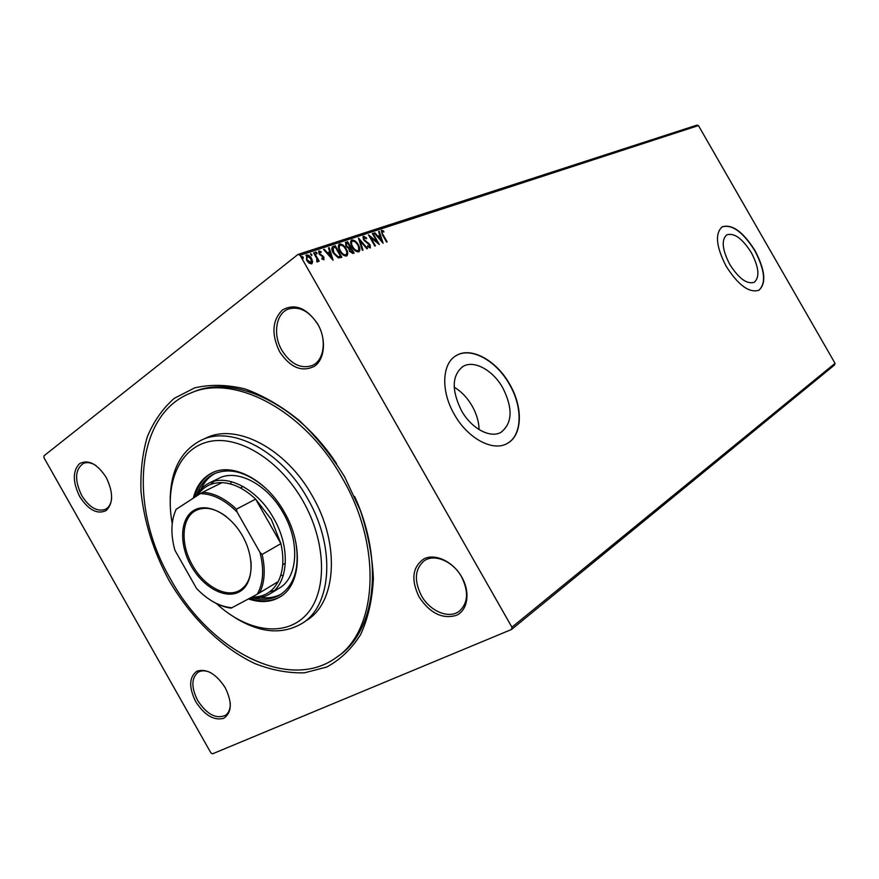 <?xml version="1.0" encoding="UTF-8"?>
<svg xmlns="http://www.w3.org/2000/svg" width="879" height="879" viewBox="0 0 879 879"><rect width="100%" height="100%" fill="white"/><g stroke="black" fill="none" stroke-linecap="round" stroke-linejoin="round"><path stroke-width="1.32" d="M169.054 580.459C153.429 551.408 144.079 521.719 140.992 491.405C140.321 471.869 142.409 453.729 147.243 436.984C153.671 421.404 162.67 408.526 174.262 398.341L194.655 387.892C210.18 384.244 226.958 384.573 244.988 388.903C263.348 395.594 281.423 406.109 299.201 420.426C316.308 436.709 331.46 455.531 344.656 476.901L360.423 510.611C368.136 533.927 372.454 556.627 373.377 578.712C372.3 599.819 368.048 618.453 360.61 634.605C351.556 648.922 340.25 659.733 326.702 667.04L304.442 672.831C288.444 673.259 272.061 670.237 255.295 663.755C221.937 648.164 190.853 617.761 169.054 580.459M336.536 463.662C297.344 403.351 233.276 374.025 192.962 392.122L190.446 393.155C233.737 373.311 304.53 409.911 342.381 478.242C382.98 547.661 377.267 631.045 336.097 657.646C288.642 692.355 209.345 650.229 170.757 579.448C128.894 508.348 134.377 415.196 190.446 393.155M419.074 596.951C410.779 579.591 412.416 566.878 423.975 558.835C435.16 553.1 453.037 561.505 461.739 576.976C470.606 592.347 467.815 610.466 456.179 615.421C442.236 619.31 429.875 613.157 419.074 596.951M461.53 576.8C453.004 561.198 434.27 553.407 424.161 560.835C414.833 568.922 413.91 580.514 421.382 595.61C429.919 611.312 449.158 619.376 459.42 611.114C468.122 603.005 468.826 591.567 461.53 576.8M195.687 701.585C188.633 687.147 189.051 677.017 196.94 671.171C206.653 668.282 216.091 673.797 225.255 687.741C232.408 702.618 231.869 712.825 223.629 718.341C213.817 720.791 204.499 715.209 195.687 701.585M210.795 672.699C205.741 670.325 201.456 670.205 197.962 672.347C191.303 678.181 191.204 687.554 197.654 700.442C206.851 714.407 216.113 719.374 225.463 715.33C228.793 712.902 230.408 708.848 230.298 703.145M79.714 496.591C72.605 482.066 72.528 471.078 79.495 463.651C88.274 459.135 97.162 463.716 106.194 477.418C113.413 492.416 113.369 503.48 106.073 510.611C97.195 514.665 88.405 509.996 79.714 496.591M96.218 465.716C91.482 462.64 87.219 461.871 83.439 463.387C74.946 469.375 74.363 480.077 81.703 495.492C89.164 507.304 96.987 511.952 105.194 509.424C108.82 507.601 110.985 503.953 111.666 498.459M279.61 351.743C271.237 334.24 272.171 320.33 282.39 310.001C294.85 303.112 306.639 307.815 317.769 324.098C326.581 339.382 324.845 359.28 314.418 366.29C301.838 372.476 290.235 367.631 279.61 351.743M317.857 324.439C309.353 311.21 299.607 306.057 288.642 308.968C275.83 313.221 272.578 334.745 281.95 350.457C290.641 364.016 300.64 369.081 311.924 365.642C323.944 361.071 327.164 340.096 317.857 324.439M751.347 252.658C742.392 238.528 734.207 232.594 726.779 234.825C721.198 239.835 722.197 249.691 729.768 264.403C738.832 278.599 747.007 284.554 754.303 282.269C759.906 277.116 758.929 267.249 751.347 252.658M502.865 387.991C493.031 370.213 473.957 359.643 462.936 366.499C451.883 375.322 451.377 390.012 461.42 410.559C471.43 428.666 490.57 438.775 501.195 432.171C512.424 423.052 512.984 408.328 502.865 387.991M479.099 429.611C478.89 421.744 476.572 413.877 472.155 406.01C467.342 397.726 461.354 391.452 454.19 387.189M509.71 384.244C496.613 360.566 471.144 346.337 456.333 355.545C441.95 363.214 440.577 390.957 454.333 414.416C467.749 438.676 493.339 452.092 507.458 443.324C522.576 435.292 523.192 407.142 509.71 384.244M507.095 443.51L507.205 443.455C522.324 435.424 522.939 407.285 509.468 384.387C496.371 360.709 470.902 346.48 456.091 355.698L455.674 355.951M755.039 250.636C743.107 231.781 732.174 223.837 722.219 226.826C714.77 233.473 716.099 246.647 726.219 266.326C738.349 285.312 749.271 293.267 758.984 290.202C766.488 283.291 765.169 270.095 755.039 250.636M758.83 290.29C766.268 283.335 764.939 270.161 754.83 250.757C742.909 231.902 731.965 223.969 722.011 226.947L722.219 226.826M43.95 455.849L297.959 254.449L696.838 125.159L698.442 125.576L835.05 363.335L834.61 364.95L511.534 629.474L212.487 753.841L210.872 752.842L43.994 457.772L43.95 455.849M312.66 261.865L311.649 263.909L309.001 263.096L306.584 260.239L306.551 254.954C308.518 254.921 310.199 256.13 311.573 258.58L312.66 261.865L311.814 263.843M314.297 252.603L319.198 261.195L318.528 261.415L317.802 260.151L317.572 261.898L316.77 261.832L316.847 258.69L313.627 252.822L314.297 252.603L313.836 252.965L318.637 261.382M323.89 259.788L321.923 258.997L321.89 258.129L323.34 258.712L323.241 257.382L318.978 253.833L318.78 250.987L321 251.603L321.066 252.515L319.527 251.976L319.615 253.559L323.879 257.118L323.89 259.788M333.317 246.373L335.273 245.735L341.843 257.261L338.349 257.954L333.295 253.086C331.592 250.317 331.372 248.186 332.625 246.691L335.273 245.735M347.623 241.692L354.116 253.086L352.962 253.482L349.457 251.295L348.842 248.603L345.886 246.12L345.689 242.362L347.623 241.692L347.161 242.044L353.567 253.284M358.555 238.11L367.543 248.526L366.873 248.757L360.06 240.857L362.994 250.075L362.313 250.306L358.467 238.187M372.388 233.583L372.993 233.385L379.343 244.516L370.685 237.517L375.432 245.845L374.839 246.043L368.466 234.869L377.113 241.868L372.388 233.583M382.958 234.517L387.156 241.857L386.562 242.055L382.31 234.594L381.299 230.364L383.683 231.067L383.87 232.012L382.068 231.441L382.508 234.858L386.606 242.044M698.442 125.576L300.08 255.24L511.919 627.199L835.05 363.335M383.112 243.23L374.19 233.001L374.85 232.781L377.673 236.077L379.849 235.352L378.629 231.551L379.267 231.331L383.112 243.23M363.466 236.165L366.653 238.033L366.477 238.758L364.027 237.374L364.137 239.571L370.081 244.878L370.334 247.889L367.543 246.603L367.62 245.746L369.63 246.768L369.499 245.131L363.521 239.758L363.005 236.517L366.653 238.033M358.346 244.834C360.082 247.79 360.302 250.086 359.006 251.746L358.698 251.877C356.16 251.899 353.962 250.273 352.127 246.977C350.413 244.054 350.194 241.78 351.479 240.143L351.842 239.967C354.369 239.989 356.533 241.615 358.346 244.834L358.885 251.812M346.205 248.889C347.963 251.866 348.172 254.196 346.842 255.877L346.524 256.02C343.931 256.053 341.7 254.405 339.843 251.075C338.107 248.12 337.899 245.812 339.217 244.153L339.602 243.966C342.173 243.988 344.381 245.626 346.205 248.889L345.744 249.24C347.315 251.899 347.644 254.13 346.733 255.943M333.097 260.239L323.626 249.548L324.34 249.317L327.351 252.756L329.746 251.965L328.493 247.955L329.207 247.724L333.097 260.239M316.89 252.734L316.89 253.888L315.704 251.976L316.89 252.734L316.66 253.899M311.748 254.427L311.737 255.591L310.54 253.668L311.748 254.427L311.518 255.602M303.244 257.217L303.233 258.393L302.024 256.448L303.244 257.217L303.013 258.404M511.534 629.474L511.919 627.199M300.08 255.24L297.959 254.449M336.097 657.646L338.305 656.075C375.157 631.671 384.628 561.846 354.622 496.481M383.683 231.067L381.508 230.265M381.607 231.792L382.508 234.858M374.388 233.133L377.223 236.429L377.673 236.077M377.223 236.429L379.849 235.352M378.684 231.726L379.267 231.331M378.816 231.682L382.277 242.406M378.585 237.132L378.124 237.473L381.079 240.923L380.244 236.572L378.585 237.132L381.541 240.571M372.531 233.737L378.256 243.769M374.883 246.032L370.224 237.857L370.685 237.517M369.081 235.946L377.113 241.868M363.565 237.726L364.137 239.571M363.686 239.923L364.972 240.604M364.51 240.956L368.795 243.285M368.334 243.626L369.619 245.23L370.081 244.878M369.619 245.23L370.103 247.988M367.554 246.45L369.51 246.823M358.819 239.308L366.961 248.724M362.478 250.251L360.06 240.857M351.128 240.428L351.842 239.967M351.391 240.319C353.907 240.341 356.072 241.967 357.885 245.186M351.941 241.527L351.787 241.604C350.721 242.912 350.897 244.747 352.303 247.12C353.754 249.724 355.501 251.042 357.544 251.075L358.094 250.691M352.754 246.768C354.215 249.372 355.962 250.691 358.006 250.724L358.236 250.614C359.302 249.295 359.126 247.438 357.72 245.054C356.281 242.472 354.556 241.165 352.534 241.121L352.248 241.253C351.182 242.56 351.358 244.395 352.754 246.768L352.303 247.12M345.37 242.648L345.974 242.23M345.513 242.582L347.161 242.044M346.172 243.78L346.051 246.263L348.216 247.966L350.073 247.307L347.655 243.065L346.48 243.505L346.513 245.9L348.677 247.614L350.073 247.307M349.721 249.032L349.622 251.416L351.71 252.702L352.82 252.13L350.743 248.482L349.996 248.779L350.084 251.064L352.82 252.13M338.865 244.439L339.602 243.966M339.14 244.329C341.711 244.34 343.92 245.988 345.744 249.24M339.679 245.56L339.536 245.626C338.448 246.955 338.613 248.823 340.03 251.218C341.502 253.855 343.282 255.185 345.37 255.207L345.93 254.822M340.492 250.867C341.964 253.504 343.744 254.833 345.832 254.855L346.073 254.745C347.161 253.394 346.996 251.515 345.568 249.109C344.118 246.494 342.36 245.175 340.294 245.142L339.997 245.274C338.909 246.603 339.074 248.471 340.492 250.867L340.03 251.218M334.811 246.098L341.283 257.459M332.24 247.01L332.855 246.735M333.086 248.164L333.482 253.229L337.602 257.107L340.525 256.305L335.295 247.131L333.042 248.219L333.943 252.866L338.063 256.745L340.525 256.305M323.769 249.713L324.34 249.317M323.879 249.669L326.889 253.108L327.351 252.756M326.889 253.108L329.746 251.965M328.559 248.142L329.207 247.724M328.746 248.076L332.284 259.47M328.306 253.855L327.845 254.218L330.987 257.811L330.141 253.251L328.306 253.855L331.449 257.448M321.912 258.844L323.252 258.756M321 251.603L318.967 250.889M319.066 252.339L319.154 253.921L319.615 253.559M319.154 253.921L320.242 254.328M319.78 254.69L321.45 254.976M320.989 255.339L322.912 255.877M322.45 256.228L323.417 257.481L323.879 257.118M323.417 257.481L323.846 259.799M315.55 252.295L316.429 253.097M317.33 261.975L317.802 260.151M310.386 253.987L311.287 254.789M305.881 255.404L306.551 254.954M306.09 255.317C308.057 255.284 309.738 256.492 311.111 258.942L311.573 258.58M311.111 258.942L312.199 262.228M306.65 256.393L306.804 260.371L310.584 263.206L311.056 262.843M307.265 260.008L311.254 262.755L310.891 258.8L307.156 256.02L306.804 260.371M301.871 256.767L302.783 257.58M216.421 603.543C246.362 631.474 284.543 637.758 305.892 615.19C327.384 592.907 326.966 543.035 303.035 501.151C279.632 459.75 238.297 434.655 208.773 441.665C179.096 448.444 164.67 483.791 172.229 523.477M170.185 499.766C170.581 470.485 180.953 450.619 201.28 440.17C231.452 425.084 281.236 450.872 307.595 498.558C335.888 546.936 331.91 605.51 302.156 623.354C282.456 634.946 260.129 633.089 235.165 617.772M269.798 591.754L274.27 590.545M269.886 593.896L279.236 588.161C297.838 577.712 300.277 542.101 283.225 512.984C267.37 484.23 237.055 468.54 218.772 478.352L208.916 483.186C227.211 473.363 257.635 489.251 273.633 518.247C290.828 547.628 288.488 583.458 269.886 593.896C264.26 597.28 257.877 598.555 250.713 597.709M280.775 575.174L283.192 575.701M260.634 597.445C268.337 598.489 275.27 597.313 281.445 593.94M295.948 542.98C299.728 567.691 294.509 584.931 280.302 594.687C272.556 599.335 263.645 600.423 253.591 597.94M248.438 598.929C260.382 602.994 270.952 602.313 280.115 596.863C300.893 585.051 303.585 545.013 284.356 512.171C266.469 479.747 232.419 462.079 211.883 472.957C202.5 477.726 196.303 486.131 193.303 498.184M249.702 598.247C261.327 602.192 271.666 601.599 280.698 596.489M302.156 623.354L306.705 620.354C336.448 602.511 340.514 544.123 312.331 495.965C286.082 448.477 236.407 422.854 206.246 437.929L201.28 440.17M231.408 481.67L230.573 483.999M212.498 472.66C203.51 477.473 197.544 485.702 194.589 497.349M196.797 494.789C200.071 484.966 205.752 478.022 213.817 473.957C229.672 467.167 247.021 471.979 265.887 488.372M215.058 473.396C208.905 476.803 204.214 482.044 200.972 489.109M214.091 481.274L210.685 484.406M191.226 566.076C179.14 544.991 179.821 519.236 193.281 510.732C206.554 501.909 229.913 513.457 242.45 535.805C255.196 558.044 253.394 584.513 239.275 591.864C225.332 599.555 203.104 587.293 191.226 566.076M226.375 516.621C215.157 508.337 205.082 506.249 196.149 510.38C181.47 517.313 180.041 544.002 192.534 565.329C204.137 586.469 226.705 598.61 240.077 590.15C248.339 584.81 251.965 575.185 250.965 561.263M251.932 597.061C263.612 597.335 272.358 592.193 278.171 581.623C283.302 571.328 284.214 558.67 280.906 543.64L271.38 519.533L255.635 499.118C244.516 488.713 233.309 483.219 222.013 482.637C211.257 482.472 203.016 486.79 197.314 495.58M259.986 552.386L262.14 554.44L280.906 543.64L255.635 499.118L236.451 509.172L237.099 512.05C224.903 499.887 212.63 493.756 200.291 493.635L176.141 509.337C170.955 520.687 170.537 534.322 174.899 550.232L196.533 588.447C207.883 600.247 219.673 606.686 231.913 607.752L257.305 594.182C263.359 583.184 264.249 569.251 259.986 552.386L237.099 512.05M195.852 496.525C198.962 490.438 203.313 485.988 208.916 483.186M231.913 607.752L231.122 608.125C224.617 607.345 218.047 604.873 211.41 600.709M278.171 581.623L257.305 594.182M200.291 493.635L202.588 492.273C213.927 492.932 225.222 498.569 236.451 509.172M222.013 482.637L202.588 492.273M262.14 554.44C265.557 569.68 264.733 582.502 259.635 592.885M462.288 366.895L462.936 366.499M243.12 486.526L240.363 487.922M285.356 563.208L282.697 564.79"/></g></svg>
